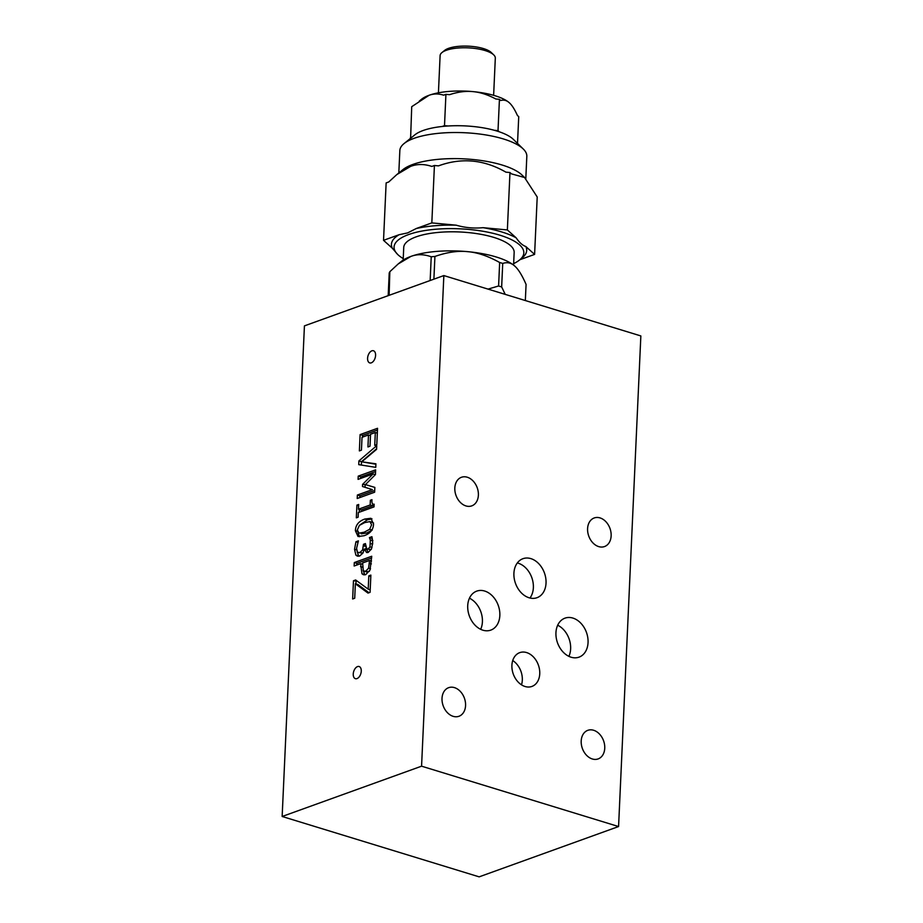 <?xml version="1.0" encoding="UTF-8"?>
<svg xmlns="http://www.w3.org/2000/svg" width="923" height="923" viewBox="0 0 923 923"><rect width="100%" height="100%" fill="white"/><g stroke="black" fill="none" stroke-linecap="round" stroke-linejoin="round"><path stroke-width="1.38" d="M404.055 143.573L414.842 134.85A52.507 17.122 2.6 0 1 442.186 126.486A52.507 17.122 2.6 0 1 448.128 125.99A52.507 17.122 2.6 0 1 494.393 130.305A52.507 17.122 2.6 0 1 499.32 131.816A52.507 17.122 2.6 0 1 513.303 139.315L523.249 148.984A63.56 20.721 -177.4 0 0 503.416 138.958A63.56 20.721 -177.4 0 0 404.055 143.573A63.56 20.721 -177.4 0 0 399.844 150.541L398.817 172.947M525.798 178.797L526.825 156.299A63.56 20.721 -177.4 0 0 523.249 148.984M494.393 130.305L498.016 130.639L499.435 99.326L500.739 100.492C503.831 99.626 506.692 100.376 509.3 102.753L509.334 102.776A46.981 15.322 2.6 0 1 509.75 103.168A46.981 15.322 2.6 0 1 509.761 103.18L509.334 102.776C511.953 105.107 514.653 109.341 517.422 115.479L518.738 116.644L517.515 143.411M396.809 174.585L402.878 169.67A63.56 20.721 2.6 0 1 412.893 164.421A63.56 20.721 2.6 0 1 473.072 159.529A63.56 20.721 2.6 0 1 522.06 175.082L524.576 177.516L511.423 173.847L509.969 172.532L505.908 172.151C483.917 159.529 461.431 157.441 438.483 165.875L434.421 165.494L431.837 166.428C424.245 163.913 417.184 163.89 410.631 166.382L396.809 174.585L388.721 181.981L386.137 182.916L383.53 240.326L399.094 234.719L407.608 232.919L416.25 228.523A67.702 22.071 2.6 0 1 456.17 225.177C465.03 227.75 473.984 228.581 483.017 227.669A67.702 22.071 2.6 0 1 516.142 237.822C519.291 242.461 522.51 245.368 525.822 246.522A67.702 22.071 2.6 0 1 522.199 257.852L519.511 260.032A64.933 21.171 -177.4 0 0 459.908 228.823A64.933 21.171 -177.4 0 0 397.721 254.506A64.933 21.171 -177.4 0 0 403.236 258.578M498.016 130.639L499.32 131.816M448.128 125.99L444.505 125.655L442.186 126.486M499.435 99.326L495.813 98.98C487.84 94.723 480.225 92.265 472.968 91.619L472.876 91.608C465.619 90.904 457.843 91.931 449.547 94.677L445.924 94.342L444.505 125.655M441.944 52.576L444.644 50.396A24.875 8.111 2.6 0 1 483.514 48.596A24.875 8.111 2.6 0 1 491.278 52.519L493.77 54.93A27.632 9.011 -177.4 0 0 485.14 50.569A27.632 9.011 -177.4 0 0 441.944 52.576A27.632 9.011 -177.4 0 0 440.109 55.611L438.425 92.819M493.632 95.323L495.316 58.114A27.632 9.011 -177.4 0 0 493.77 54.93M410.608 138.277L411.716 106.687L429.033 95.3A46.981 15.322 -177.4 0 0 421.649 99.165L419.261 101.103M411.473 137.573L410.297 138M445.924 94.342L443.605 95.173C438.575 93.546 433.729 93.581 429.091 95.277L429.033 95.3M509.3 102.753A46.981 15.322 -177.4 0 0 472.968 91.619M472.876 91.608A46.981 15.322 -177.4 0 0 429.091 95.277M525.822 246.522L534.602 254.402L537.209 196.991L524.576 177.516M397.721 254.506L392.31 248.218L383.53 240.326M403.166 260.101L403.732 247.468A55.265 18.022 2.6 0 1 435.61 232.688A55.265 18.022 2.6 0 1 493.793 237.396A55.265 18.022 2.6 0 1 514.157 252.487L513.58 265.109M534.602 254.402L519.926 259.698M513.649 263.586A64.933 21.171 -177.4 0 0 516.476 262.109A64.933 21.171 -177.4 0 0 519.511 260.032M392.31 248.218A67.702 22.071 2.6 0 1 399.094 234.719M483.017 227.669L507.362 229.942L516.142 237.822M416.25 228.523L431.826 222.904L434.421 165.494M398.205 263.943L401.297 261.44A60.791 19.821 2.6 0 1 410.885 256.421A60.791 19.821 2.6 0 1 467.649 251.656C457.912 250.618 447.009 252.221 434.918 256.467A69.087 60.676 -48.1 0 0 431.226 256.779C423.899 254.16 417.115 254.044 410.885 256.421L398.205 263.943L389.841 271.708A69.087 9.415 -84.7 0 0 389.218 272.966L388.179 295.66M431.826 222.904L456.17 225.177M507.362 229.942L509.969 172.532M467.649 251.656A60.791 19.821 2.6 0 1 514.757 266.089C511.25 262.801 507.235 261.924 502.723 263.436A69.087 51.261 70.2 0 0 499.655 262.501C488.059 256.04 477.387 252.429 467.649 251.656M514.757 266.089L515.334 266.632A60.791 19.821 -177.4 0 0 515.311 266.609A60.791 19.821 -177.4 0 0 514.757 266.089C518.276 269.112 522.049 275.216 526.075 284.399L525.337 300.54M434.918 256.467L433.891 279.161M488.025 289.107L498.593 285.992L499.655 262.501M429.795 280.638L430.164 280.269A69.087 60.676 -48.1 0 0 430.972 280.223M430.164 280.269L431.226 256.779M389.841 271.708L389.114 295.325M498.593 285.992A69.087 51.261 70.2 0 0 501.662 286.926L505.216 294.379M502.723 263.436L501.662 286.926M370.296 540.024L369.454 537.59L371.923 536.69L372.684 543.116L371.45 548.977L368.127 552.462L366.604 552.542L364.273 549.104L362.981 553.027L359.682 556.004L357.386 556.142L355.863 555.115L354.547 549.266L355.943 541.755L358.412 540.866L356.578 548.331L357.374 551.931L358.343 552.554L360.016 552.392L362.612 549.912L363.477 544.282L365.416 543.578L366.835 549.081L368.046 548.989L369.996 546.935L370.296 540.024L372.65 540.751M366.835 549.081L371.196 549.485M363.477 544.282L365.358 544.847M365.623 549.404L365.843 548.124M358.343 552.554L362.993 553.015M355.943 541.755L357.905 542.355M358.759 556.234L357.109 551.573M364.447 549.047L367.019 549.831L368.012 552.496M369.454 537.59L372.327 538.259M369.442 537.797L372.027 538.374M372.869 540.809L372.015 538.582M364.25 532.179L369.615 529.306L371.6 524.829L369.938 521.599L364.677 522.603L359.382 525.395L357.328 529.987L358.989 533.171L364.25 532.179M361.193 533.852L366.823 532.975L372.188 530.102M373.55 522.983L369.938 521.599M372.65 522.43L370.204 521.68M373.538 524.137C373.284 529.767 370.146 533.632 364.089 535.732L358.043 536.505L355.39 530.679C355.609 525.037 358.759 521.16 364.839 519.049L370.884 518.276L373.538 524.137M360.132 524.772L367.4 519.845L372.004 518.864M359.497 536.713L357.951 532.583M374.634 492.224L357.213 498.512L357.363 495.04L372.384 489.628L362.474 486.502L362.577 484.379L373.088 473.949L358.078 479.372L358.228 476.13L375.649 469.842L375.442 474.584L365.439 484.598L374.853 487.402L374.634 492.224M365.439 484.598L374.853 487.425M358.228 476.13L360.801 476.926L375.569 471.584M360.731 478.414L360.801 476.926M373.088 473.949L375.373 474.653M362.577 484.379L365.658 484.667M362.474 486.502L365.046 487.286L365.139 485.175M372.384 489.628L365.046 487.286M357.363 495.04L359.935 495.824L374.715 490.494M359.855 497.555L359.935 495.824M360.108 434.583L377.542 428.295L376.803 444.621L374.738 445.359L375.326 432.506L370.55 434.225L370.008 446.213L367.942 446.963L368.485 434.964L362.024 437.306L361.435 450.159L359.37 450.909L360.108 434.583L362.681 435.368L377.461 430.037M362.601 437.087L362.681 435.368M368.485 434.964L370.481 435.587M375.326 432.506L377.322 433.118M375.926 463.819L375.765 467.35L358.747 464.65L358.92 460.912L376.757 445.636L376.584 449.351L361.781 461.812L375.926 463.819M361.781 461.812L375.903 464.234M358.92 460.912L361.493 461.696L376.607 448.74M361.331 465.065L361.493 461.696M358.112 517.192L356.336 517.838L356.913 505.112L358.689 504.466L358.47 509.196L370.158 504.985L370.365 500.254L371.969 499.678C371.681 503.197 372.407 504.708 374.15 504.189L374.023 506.9L358.32 512.565L358.112 517.192M374.138 504.535L373.077 504.212L374.15 504.189M370.365 500.254L371.934 500.728M370.158 504.985L372.719 505.769L372.8 504.085M358.47 509.196L361.043 509.992L372.719 505.769M356.913 505.112L358.632 505.631M359.197 512.253L359.324 509.461M369.569 560.446L362.624 562.949L363.304 570.506L364.262 571.199L365.82 571.06L368.565 568.21L369.569 560.446L371.507 561.046M364.262 571.199L366.823 571.983L369.396 571.314M370.031 570.033L365.727 574.648L363.42 574.764L361.966 573.76L360.639 563.665L354.144 566.007L354.305 562.545L371.727 556.257L370.031 570.033M354.305 562.545L356.878 563.33L371.646 558M356.797 565.061L356.878 563.33M360.639 563.665L362.554 564.253M364.827 574.867L363.097 570.229M354.709 598.242L352.644 598.981L353.474 580.752L355.632 579.967L368.208 589.162L368.808 575.848L370.873 575.098L370.088 592.335L368 593.085L355.367 583.774L354.709 598.242M355.367 583.774L357.939 584.559L369.004 592.728M368.808 575.848L370.815 576.46M368.208 589.162L370.204 589.774M353.474 580.752L357.201 581.121M355.932 583.947L356.047 581.536M282.15 816.486L304.428 325.877L443.848 275.573L421.569 766.182L282.15 816.486L479.152 876.85L618.572 826.547L640.85 335.937L443.848 275.573M356.982 678.601A6.357 3.727 -73 0 0 361.124 672.417A6.357 3.727 -73 0 0 359.116 666.521A6.357 3.727 -73 0 0 353.244 674.044A6.357 3.727 -73 0 0 355.39 678.67A6.357 3.727 -73 0 0 356.982 678.601M371.323 362.831A6.357 3.727 -73 0 0 375.453 356.647A6.357 3.727 -73 0 0 373.457 350.752A6.357 3.727 -73 0 0 367.585 358.274A6.357 3.727 -73 0 0 369.731 362.912A6.357 3.727 -73 0 0 371.323 362.831M571.106 657.222A20.721 15.379 -109.8 0 1 556.234 637.805A20.721 15.379 -109.8 0 1 564.968 618.156A20.721 15.379 -109.8 0 1 588.055 642.57A20.721 15.379 -109.8 0 1 579.033 657.141A20.721 15.379 -109.8 0 1 571.106 657.222M568.903 656.357A20.721 15.379 70.2 0 0 570.633 648.857A20.721 15.379 70.2 0 0 557.677 625.229M525.06 686.504A17.964 13.326 -109.8 0 1 512.161 669.671A17.964 13.326 -109.8 0 1 519.73 652.642A17.964 13.326 -109.8 0 1 539.747 673.802A17.964 13.326 -109.8 0 1 531.925 686.435A17.964 13.326 -109.8 0 1 525.06 686.504M521.495 684.831A17.964 13.326 70.2 0 0 522.314 680.089A17.964 13.326 70.2 0 0 512.726 660.533M421.569 766.182L618.572 826.547M453.147 716.329A15.195 11.272 -109.8 0 1 442.232 702.091A15.195 11.272 -109.8 0 1 448.636 687.681A15.195 11.272 -109.8 0 1 464.396 698.146A15.195 11.272 -109.8 0 1 458.95 716.271A15.195 11.272 -109.8 0 1 453.147 716.329M465.953 505.931A15.195 11.272 -109.8 0 1 455.039 491.694A15.195 11.272 -109.8 0 1 461.442 477.283A15.195 11.272 -109.8 0 1 477.214 487.748A15.195 11.272 -109.8 0 1 471.757 505.873A15.195 11.272 -109.8 0 1 465.953 505.931M529.087 597.769A20.721 15.379 -109.8 0 1 514.203 578.352A20.721 15.379 -109.8 0 1 522.937 558.703A20.721 15.379 -109.8 0 1 544.443 572.987A20.721 15.379 -109.8 0 1 537.013 597.7A20.721 15.379 -109.8 0 1 529.087 597.769M482.891 630.19A20.721 15.379 -109.8 0 1 468.007 610.772A20.721 15.379 -109.8 0 1 476.741 591.124A20.721 15.379 -109.8 0 1 499.839 615.537A20.721 15.379 -109.8 0 1 490.817 630.109A20.721 15.379 -109.8 0 1 482.891 630.19M598.715 546.612A15.195 11.272 -109.8 0 1 587.801 532.363A15.195 11.272 -109.8 0 1 594.204 517.965A15.195 11.272 -109.8 0 1 609.976 528.429A15.195 11.272 -109.8 0 1 604.519 546.554A15.195 11.272 -109.8 0 1 598.715 546.612M592.324 758.971A15.195 11.272 -109.8 0 1 581.409 744.734A15.195 11.272 -109.8 0 1 587.824 730.324A15.195 11.272 -109.8 0 1 603.584 740.8A15.195 11.272 -109.8 0 1 598.139 758.914A15.195 11.272 -109.8 0 1 592.324 758.971M480.675 629.324A20.721 15.379 70.2 0 0 482.406 621.825A20.721 15.379 70.2 0 0 469.449 598.196M529.964 598.012A20.721 15.379 70.2 0 0 531.775 577.556A20.721 15.379 70.2 0 0 517.318 562.961M370.677 543.566L372.615 544.166M369.996 546.935L371.981 547.547M368.046 548.989L370.619 549.785M363.408 545.758L365.393 546.358M362.612 549.912L364.008 550.339M360.016 552.392L362.589 553.177M354.547 549.266L356.624 549.912M355.863 555.115L358.436 555.9M369.615 529.306L371.888 529.998M364.839 519.049L367.4 519.845M355.39 530.679L357.386 531.29M368.565 568.21L370.504 568.81M369.431 563.318L371.369 563.918M365.82 571.06L368.392 571.845M360.512 566.607L362.485 567.207M361.966 573.76L364.527 574.544"/></g></svg>
